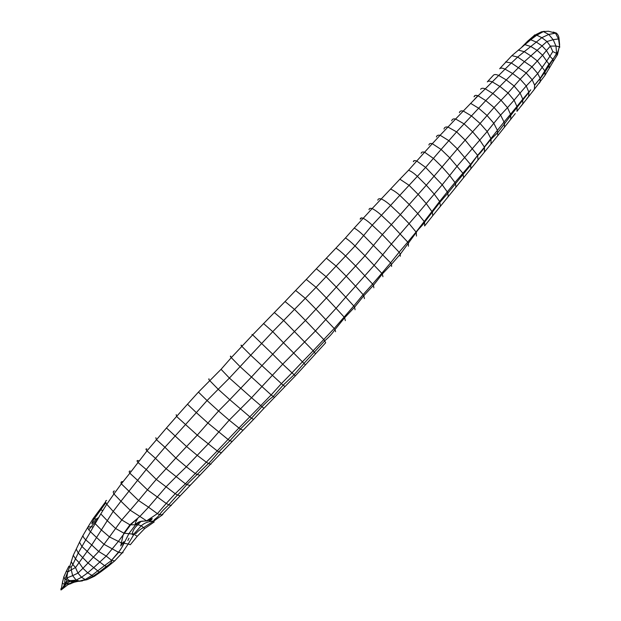 <?xml version="1.0" encoding="UTF-8"?>
<svg xmlns="http://www.w3.org/2000/svg" width="621" height="621" viewBox="0 0 621 621"><rect width="100%" height="100%" fill="white"/><g stroke="black" fill="none" stroke-linecap="round" stroke-linejoin="round"><path stroke-width="0.93" d="M556.486 33.185L555.485 33.138L558.52 38.921L553.187 39.697L546.954 41.522L524.504 61.564L485.777 100.602L494.052 107.511L487.066 115.498L493.804 123.253L500.604 115.064L494.052 107.511L501.038 100.268L492.973 93.592L485.288 88.842L478.085 95.789L485.777 100.602L478.644 108.225L487.066 115.498L480.103 123.486L487.19 131.52L457.118 166.195L442.222 184.802L425.633 167.398L399.808 195.328L409.231 204.488L400.335 214.641L390.57 205.419L372.212 225.175L382.326 234.614L364.977 255.751L374.137 265.338L345.734 297.141L336.303 287.065L346.231 276.229L355.476 286.095L363.091 294.641L353.768 305.974L345.734 297.141L336.062 308.272L326.413 297.956L336.303 287.065L326.095 276.663L345.563 255.992L355.616 265.974L346.231 276.229L336.085 266.06L326.382 258.181L335.93 248.105C338.585 249.743 341.798 252.374 345.563 255.992L355.026 245.947L364.977 255.751L355.616 265.974L372.584 284.045L363.091 294.641L363.797 295.751L354.607 307.178L353.768 305.974L334.207 328.486L325.738 319.567L315.452 330.931L323.952 339.726L325.683 342.73L315.561 353.815L313.155 350.756L334.207 328.486L335.045 329.534C332.289 333.555 328.882 337.296 324.814 340.743L303.995 363.378L302.411 361.833L291.979 372.825L282.71 364.185L251.552 397.735L229.405 378.065L221.06 369.309L231.284 357.649L240.079 366.631L229.405 378.065L218.212 389.274L209.619 380.494C208.64 379.237 208.47 378.725 209.098 378.957M559.746 47.243L558.52 38.921L559.04 38.704L559.583 44.448M533.175 90.79L544.928 75.436L549.259 68.209L548.941 63.971L546.666 61.091L537.708 73.526L532.057 66.874L517.673 57.07L524.24 51.675L530.901 55.913L537.359 60.982L526.189 72.975L511.339 62.985L505.044 69.133L512.55 73.472L520.173 79.177L526.189 72.975L532.174 79.736L537.708 73.526L540.177 78.386L544.811 70.872L537.359 60.982L542.575 55.215L537.258 50.433L530.808 46.497L536.319 42.073L542.125 45.938L546.441 50.565L550.361 46.109L546.954 41.522L541.815 37.671L536.319 42.073L530.699 39.736L536.785 35.187L534.766 34.877L533.586 36.049L535.504 34.815M432.402 216.139L497.809 135.603L497.336 130.255L493.804 123.253L487.19 131.52L490.869 138.568L484.326 147.014L479.715 140.036L472.628 131.792L465.176 140.09L477.627 155.366L470.493 164.433L457.413 148.916L442.059 166.902L433.38 158.402L425.633 167.398L416.877 161.118C414.712 160.28 413.539 160.459 413.361 161.67L414.308 160.668M520.949 106.307L534.339 89.354L534.611 85.302L540.177 78.386M499.983 68.364L511.883 55.657L530.699 39.736M548.459 31.229L543.414 31.593L536.785 35.187L541.815 37.671L548.739 34.442L553.187 39.697L555.966 46.039L550.361 46.109L552.799 51.582L556.61 53.414L555.966 46.039L559.296 46.715L559.614 44.914M487.291 81.902C488.199 80.862 489.922 80.885 492.461 81.98L500.146 86.606L508.032 92.971L501.038 100.268L507.52 107.658L500.604 115.064L504.019 122.034L490.869 138.568L491.048 139.244L477.627 155.366L470.757 165.015L470.493 164.433L462.886 173.243L449.674 157.734L441.096 149.451L433.38 158.402L424.609 152.207L408.556 170.224C411.032 171.186 413.951 173.22 417.328 176.333L426.285 185.221L442.059 166.902L449.666 175.487L454.937 182.504L447.275 191.897L442.222 184.802L434.234 194.109L426.285 185.221L409.231 204.488L417.762 213.601L391.478 243.968L374.137 265.338L381.791 273.287L372.584 284.045L373.438 285.303L363.797 295.751L364.434 298.616M544.345 76.305L544.928 75.436L545.036 71.958L540.247 78.665L539.983 82.314L539.245 83.253M526.763 98.747L528.65 96.395L528.913 92.312L526.266 85.962L520.087 93.034L514.134 86.047L520.173 79.177L526.266 85.962L532.174 79.736L534.557 85.069L540.169 78.362M487.594 81.561L493.408 75.234C494.401 74.225 496.195 74.326 498.787 75.521L506.363 79.985L514.134 86.047L508.032 92.971L514.103 100.175L520.087 93.034L522.781 99.143L516.92 106.455L514.103 100.175L507.52 107.658L510.493 114.264L504.019 122.034L504.431 123.905L497.902 132.475L491.056 139.251L490.986 143.684M515.251 113.604L497.809 135.603M97.73 519.218L93.072 518.698L105.554 501.884M97.839 519.024L91.062 526.787L87.949 527.012L93.072 518.698M100.804 513.916L90.487 531.755C88.469 529.697 87.623 528.122 87.949 527.012L82.997 535.442C82.927 536.575 83.843 538.05 85.76 539.866L90.487 531.755L96.558 537.514L113.193 511.386L121.763 519.948L115.615 528.487L107.27 520.693L100.804 513.916L106.765 504.252C105.283 502.071 105.236 500.79 106.626 500.425M78.145 581.38L73.255 581.993L69.179 583.701L61.122 589.942L62.752 580.992M70.716 583.841L66.711 583.546L64.227 584.369L62.387 583.01L63.916 576.583M66.47 579.936L65.011 579.098L67.658 572.096L71.252 569.799L71.182 567.089L69.645 566.934L67.658 572.096L66.47 579.936L67.285 580.945L76.15 580.107L81.514 577.274L85.193 579.533L86.878 579.727L94.376 576.288L93.142 576.195L86.878 579.727L79.628 581.077L76.15 580.107L72.657 575.659L77.951 573.098L81.514 577.274L87.708 572.841L93.142 576.195L99.181 572.081L100.074 572.345L94.376 576.288M361.523 217.824L360.227 219.213C360.273 217.971 361.212 217.637 363.052 218.212C365.583 219.531 368.633 221.852 372.212 225.175L355.026 245.947C351.331 242.322 348.14 239.659 345.439 237.959L354.218 228.07C356.834 229.529 359.97 232.021 363.642 235.53L390.578 262.846L381.791 273.287L382.288 274.008L373.438 285.303L373.865 287.795M315.561 353.815L295.332 375.891L263.933 408.346L251.552 397.735L229.203 420.169L238.922 427.978L271.16 394.933L251.474 377.025L229.786 399.691L251.443 418.205L261.751 406.871M241.631 345.455C240.746 344.841 240.801 345.121 241.802 346.301L250.713 355.212L272.751 331.653L316.058 287.321L326.095 276.663L316.33 268.761L326.382 258.181M155.84 437.712L156.352 439.583L164.93 447.26L196.337 412.623L207.919 423.033L218.576 411.001L207.057 400.545L196.337 412.623L187.488 404.209L198.433 392.107L207.057 400.545L218.212 389.274L229.786 399.691L218.576 411.001L229.203 420.169L208.113 444.015L197.214 455.356L206.312 462.195L195.25 473.52L186.339 466.798L197.214 455.356L186.564 446.53L197.276 435.142L217.226 450.916L206.312 462.195L208.462 463.491L197.105 474.545L195.25 473.52L185.407 483.806L176.185 476.633L166.164 486.709L148.535 507.202L138.553 500.495L130.193 510.206L120.948 501.232L113.193 511.386L106.765 504.252L113.946 493.974C112.89 492.096 113.076 491.102 114.505 490.994M305.423 364.954L303.995 363.378M221.581 452.841L218.763 451.863L229.925 440.7L232.231 441.469L162.003 514.778L159.527 514.669L157.385 513.645L148.535 507.202L139.88 516.431L130.193 510.206L121.763 519.948L129.929 524.823L139.88 516.431L146.587 520.864L157.385 513.645L166.242 503.445L147.441 489.845L138.553 500.495L121.336 483.829L113.946 493.974L120.948 501.232L137.598 480.328L147.441 489.845L156.275 479.404L175.2 493.718L166.242 503.445L168.726 504.819C166.187 507.512 163.121 509.631 159.519 514.662C157.198 518.294 152.432 520.204 154.613 520.514L162.904 514.498M154.233 521.927L152.091 521.298C148.062 521.547 144.468 523.022 141.301 525.731L134.695 533.097L128.213 544.012L130.317 544.733L137.202 536.342L144.631 528.603L141.301 525.731L137.901 524.729L130.627 524.815L118.254 541.566L106.222 556.098L111.547 560.274L114.675 560.91L115.164 560.476M123.059 552.628L122.104 553.008L128.213 544.012L121.126 542.762L109.529 536.963L101.409 530.008L95.207 523.658M137.202 536.342L133.95 534.2L123.889 533.183L129.929 524.823L130.627 524.815L134.99 520.755M107.976 566.461L114.675 560.91L122.104 553.008L118.634 552.395L111.182 560.732L104.514 565.638L107.534 566.818L100.377 572.143M123.509 534.65L123.889 533.183L115.615 528.487L98.716 551.502L106.222 556.098L93.74 567.625L99.181 572.081M77.462 581.435L74.178 581.209L79.628 581.077L85.193 579.533L91.559 575.636L104.514 565.638L93.398 557.153L98.716 551.502L91.745 544.997L75.521 567.563L77.951 573.098L82.95 568.293L78.999 562.541L75.475 558.822L72.836 564.559L75.521 567.563L71.252 569.799L72.657 575.659L67.161 577.817C67.736 579.789 68.985 580.72 70.895 580.619L74.178 581.209L70.305 581.318L67.021 583.197L61.456 589.663L60.912 589.896L60.967 588.654M82.997 535.442L79.511 542.218L81.887 546.449L93.398 557.153L88.019 562.991L93.74 567.625L87.708 572.841L82.95 568.293L88.019 562.991L78.215 553.016L75.475 558.822L73.294 555.236L71.244 561.679L72.836 564.559L71.182 567.089M77.493 581.45L73.581 582.382L70.305 581.318L66.672 581.093L61.456 589.663M67.658 572.096L66.455 570.963L63.816 576.909L65.011 579.098L64.6 583.841L66.672 581.093M68.38 584.578L66.866 583.756L66.757 581.054M548.529 31.244L555.485 33.138L548.739 34.442L543.414 31.593L541.59 31.764L536.171 34.458M548.677 69.218L553.272 61.417L552.931 59.414L545.036 71.958L544.811 70.872L548.941 63.971L549.251 64.242L556.874 53.6C557.875 51.993 558.683 49.696 559.296 46.715L557.464 54.726L556.61 53.414L552.931 59.414L549.88 56.294L552.799 51.582M559.024 38.587L559.047 38.696C558.923 36.484 558.038 34.629 556.393 33.13M533.307 37.734L533.586 36.049L527.671 41.149L533.385 36.981M424.741 225.803L432.69 215.782L432.441 212.281L426.146 203.416L418.096 194.365L409.029 185.252L399.877 179.182L408.556 170.224M459.408 112.68C459.773 111.105 461.061 110.554 463.282 111.035L470.687 103.381L478.644 108.225L456.606 131.885L465.176 140.09L457.413 148.916L448.859 140.664L441.096 149.451L432.317 143.684L424.609 152.207C422.575 151.695 421.426 152.075 421.162 153.34M451.731 120.847C452.057 119.193 453.353 118.58 455.612 119.007L463.282 111.035L471.486 115.933L480.103 123.486L472.628 131.792L464.066 123.858L455.612 119.007L447.943 127.049L456.606 131.885L448.859 140.664L440.126 135.262L432.317 143.684C430.229 143.172 429.103 143.622 428.94 145.042M528.913 92.319L517.091 107.324L516.967 111.338L522.773 103.831L522.781 99.143L530.738 89.835M511.883 55.657L517.673 57.07L511.339 62.985L505.533 61.937M527.671 42.158L527.64 41.576L525.397 44.021M521.974 46.917L527.671 41.149M499.688 68.752C500.658 67.79 502.443 67.914 505.044 69.133L485.288 88.842C482.874 87.949 481.322 88.104 480.638 89.308M518.271 50.084L524.24 51.675L530.808 46.497L524.706 44.596M517.091 107.324L516.92 106.455L510.493 114.264L510.749 115.467L504.423 123.889M510.726 119.372L510.749 115.467L517.099 107.348M504.438 127.398L504.431 123.905M477.774 95.681L473.699 100.284M484.45 151.656L484.481 147.464C482.16 150.856 479.901 153.55 477.689 155.529M477.945 159.675L477.696 155.545M475.228 95.471L474.056 96.791C474.436 95.323 475.779 94.99 478.085 95.789L470.687 103.381M463.569 177.381L462.886 173.243L454.937 182.504L455.511 183.692L447.834 193.178L447.275 191.897L439.637 201.452L434.234 194.109L417.762 213.601L424.228 221.518L416.054 232.021L409.216 223.777L400.335 214.641L391.339 224.616L381.41 215.27C377.793 212.025 374.696 209.797 372.119 208.602L354.218 228.07M470.819 168.555L470.757 165.015L455.511 183.692L455.915 186.96M439.901 206.785L440.452 206.133L439.637 201.452L424.228 221.518L424.562 222.171C423.017 225.252 417.778 229.405 416.264 232.44L416.054 232.021L407.725 242.105L391.339 224.616L382.326 234.614L399.124 252.211L390.578 262.846L391.517 264.274L382.288 274.008L382.947 276.702M447.679 197.183L448.215 196.531L447.834 193.178M424.632 225.951L424.562 222.171L439.978 202.229L447.842 193.201M416.458 236.058L416.264 232.44L408.37 243.184L407.725 242.105L399.124 252.211L400.359 254.105L391.517 264.274L391.603 266.479M102.884 510.478L100.02 509.678M93.259 527.019L91.062 526.787L88.881 529.837M68.457 584.501L73.821 582.366M146.96 449.03C145.624 448.587 145.64 449.208 147.006 450.877L166.475 427.962L186.564 446.53L175.821 457.995L186.339 466.798L176.185 476.633L166.11 468.708L156.275 479.404L146.238 469.515L137.598 480.328L129.843 473.21L121.336 483.829C120.676 482.393 121.025 481.663 122.399 481.624L121.025 483.363M166.475 427.962L176.581 416.443L197.276 435.142L207.919 423.033L228.031 439.443L238.922 427.978L240.397 429.026L251.443 418.205L253.585 419.4L263.933 408.346M369.037 209.696C369.13 208.4 370.155 208.035 372.119 208.602L390.555 189.087C393.194 190.166 396.276 192.246 399.808 195.328L390.57 205.419C386.961 202.198 383.863 200.063 381.263 199.007C379.128 198.417 377.979 198.821 377.832 200.21M218.763 451.863L217.226 450.916L228.031 439.443L229.925 440.7L240.42 429.033L242.92 430.159M232.293 441.407L253.601 419.385M274.49 397.494L271.16 394.933L281.406 383.631L261.922 365.637L272.728 354.203L282.71 364.185L315.452 330.931L305.447 320.452L315.949 309.18L325.738 319.567L336.062 308.272L344.081 317.005L344.608 317.75L335.045 329.534L335.581 331.707M285.062 301.527L252.669 334.851L272.728 354.203L283.471 342.761L302.411 361.833L313.155 350.756L294.455 331.56L305.447 320.452L294.571 309.46L285.062 301.527L295.635 290.449L305.322 298.359L315.949 309.18L326.413 297.956L316.058 287.321L306.269 279.427L316.33 268.761M187.488 404.209L176.581 416.443L176.209 414.649M198.433 392.107L221.06 369.309M261.922 365.637L251.474 377.025L240.079 366.631L250.713 355.212L261.922 365.637M263.49 323.494L272.751 331.653L283.471 342.761L294.455 331.56L283.65 320.498L274.311 312.526M251.994 334.432L252.669 334.851L231.284 357.649C230.189 356.291 230.049 355.849 230.872 356.307L230.507 356.679M295.332 375.891L291.979 372.825L281.406 383.631L283.153 385.167L273.093 396.625C268.101 400.266 267.899 400.918 261.713 406.84M304.011 363.394L294.067 374.774L283.153 385.167M284.899 386.541L283.16 385.167M210.954 464.221L208.462 463.491C211.419 461.038 215.409 455.767 218.786 451.886M199.861 475.174L197.105 474.545M197.113 474.545L186.805 484.636L189.84 485.405L190.88 484.582L190.173 485.381M179.896 495.744L177.435 495.053C179.29 493.633 182.799 489.076 186.805 484.636L185.407 483.806L175.2 493.718L177.427 495.053L168.726 504.819L171.272 505.556M295.635 290.449L306.269 279.427M138.483 460.681C136.69 460.231 136.597 460.891 138.188 462.661L146.238 469.515L155.491 458.36L166.11 468.708L175.821 457.995L164.93 447.26L155.491 458.36L147.006 450.877L129.843 473.21C128.881 471.727 129.021 470.997 130.255 471.013M123.098 481.585L122.399 481.624M140.167 521.663L135.603 524.737L128.997 533.493L122.096 547.031L118.634 552.395L104.072 544.33L96.558 537.514L91.745 544.997L85.76 539.866L78.215 553.016L76.259 549.096L73.294 555.236M122.593 543.072L123.882 541.706L123.432 543.305L122.112 547.023L120.109 550.198L111.182 560.732C113.247 561.741 107.549 565.77 106.207 566.608L99.174 572.073M144.631 528.603L154.194 521.958M143.459 527.664L154.613 520.514M148.535 520.445L152.091 521.298L154.598 520.53M147.565 520.755L143.575 521.12C140.695 520.98 137.947 522.082 135.324 524.435C135.013 523.425 135.696 521.687 137.365 519.234L135.013 520.732M134.656 533.152L132.444 534.658L132.234 533.85C132.847 530.497 134.718 527.454 137.862 524.729M141.572 521.423L143.637 521.12M82.477 580.899L78.96 581.31M79.511 542.218L76.259 549.096M335.93 248.105L345.439 237.959M66.571 570.746L68.915 566.15L69.645 566.934L71.244 561.679M408.432 246.195L408.37 243.184L400.359 254.105L400.258 256.279M436.447 136.993C436.757 135.487 437.984 134.912 440.126 135.262L447.943 127.049C445.653 126.692 444.341 127.352 444.015 129.021M390.555 189.087L399.877 179.182M355.065 309.755L354.607 307.178L344.608 317.758L345.346 320.615M553.272 61.417L557.464 54.726M549.88 56.294L546.441 50.565L542.575 55.215L546.666 61.091L549.88 56.294M535.768 34.846L533.385 36.957M528.913 92.312L530.745 89.828M98.7 517.51L96.333 519.055L91.877 523.899C92.001 522.649 92.863 520.864 94.454 518.551L105.818 502.769M143.412 527.625C140.245 529.263 137.683 531.312 135.735 533.75L135.324 532.849L134.695 533.097M148.877 520.406C150.903 520.243 152.013 519.614 152.199 518.504L146.952 520.903L143.645 521.112M128.974 538.221L127.872 540.534L128.974 538.221M128.989 526.608L128.563 527.113M123.043 535.325L120.722 545.944L122.585 543.072M137.901 524.729L140.889 521.516M129.114 526.461L128.5 527.19M544.407 31.353L543.103 31.492M556.385 33.123L553.187 32.051"/></g></svg>
